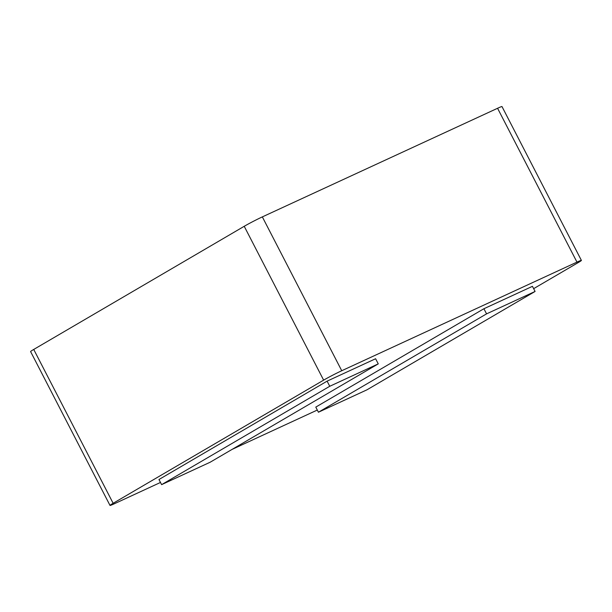 <?xml version="1.0" encoding="UTF-8"?>
<svg xmlns="http://www.w3.org/2000/svg" width="612" height="612" viewBox="0 0 612 612"><rect width="100%" height="100%" fill="white"/><g stroke="black" fill="none" stroke-linecap="round" stroke-linejoin="round"><path stroke-width="0.92" d="M33.729 349.444L244.226 226.295L323.633 380.136L113.136 503.286L33.729 349.444A14.443 0.696 152.7 0 0 30.6 351.594L110.007 505.428A14.443 0.696 -27.3 0 1 113.136 503.286M262.341 216.893L497.571 108.278L576.971 262.112L341.741 370.734L262.341 216.893A14.443 0.696 152.7 0 0 244.226 226.295M576.971 262.112A14.443 0.696 -27.3 0 1 581.4 260.406L501.993 106.572A14.443 0.696 152.7 0 0 497.571 108.278M110.007 505.428A14.443 0.696 -27.3 0 0 114.429 503.722L160.489 482.455M232.047 449.415L317.307 410.048M533.641 288.665L578.271 262.556A14.443 0.696 -27.3 0 0 581.4 260.406M535.087 291.457L532.44 286.332L483.916 308.731L315.784 407.102L318.431 412.228L366.955 389.821L535.087 291.457L486.563 313.864L318.431 412.228M323.633 380.136A14.443 0.696 -27.3 0 1 341.741 370.734M378.262 363.872L375.615 358.739L327.099 381.146L158.967 479.51L161.614 484.643L210.138 462.236L378.262 363.872L329.746 386.279L161.614 484.643M483.916 308.731L486.563 313.864M327.099 381.146L329.746 386.279"/></g></svg>
